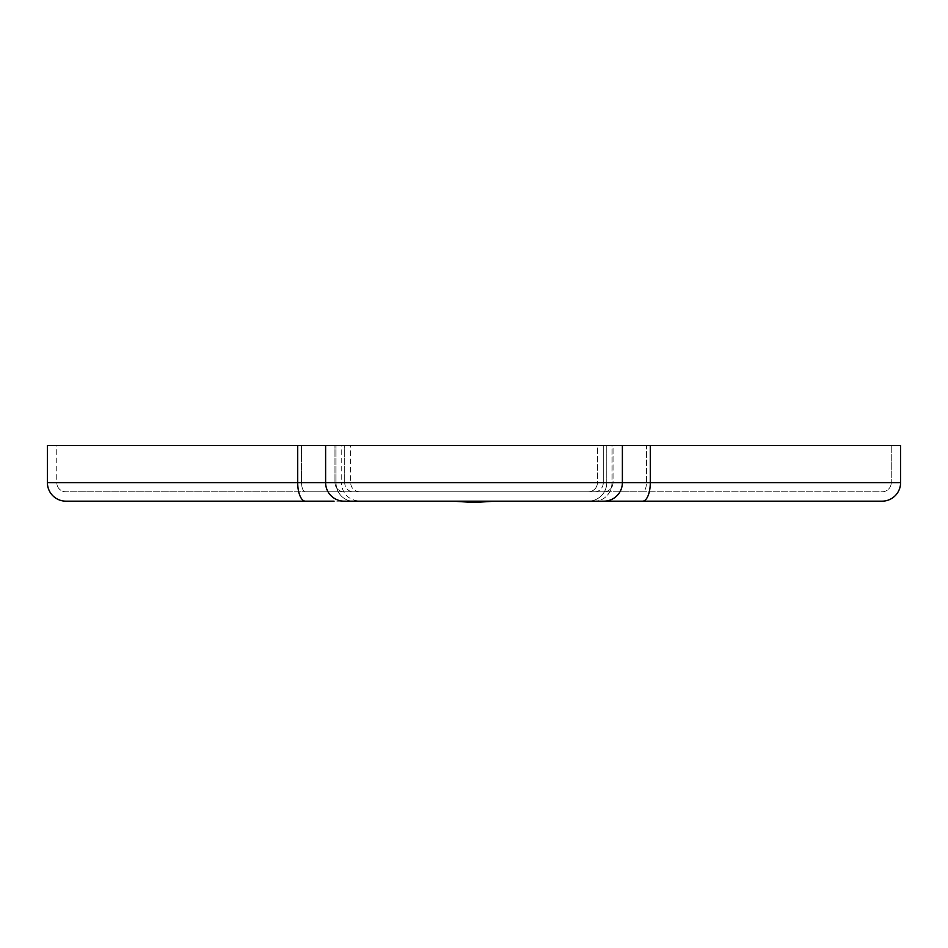<?xml version="1.0" encoding="UTF-8"?>
<svg xmlns="http://www.w3.org/2000/svg" width="948" height="948" viewBox="0 0 948 948"><rect width="100%" height="100%" fill="white"/><g stroke="black" fill="none" stroke-linecap="round" stroke-linejoin="round"><path stroke-width="0.71" stroke-dasharray="4.74 3.56" d="M594.728 491.822A9.196 8.556 90 0 0 603.284 482.627L613.036 482.627A9.196 9.196 0 0 1 603.84 491.822L588.234 491.822A9.196 9.196 0 0 0 597.43 482.627L603.284 482.627A9.196 8.556 -90 0 1 594.728 491.822L65.945 491.822A9.196 9.196 0 0 1 56.75 482.627L891.25 482.627A9.196 9.196 0 0 1 882.055 491.822L305.363 491.822A9.196 3.804 -90 0 1 301.559 482.627L56.75 482.627A9.196 9.196 0 0 0 65.945 491.822L603.84 491.822A9.196 9.196 0 0 0 613.036 482.627L334.964 482.627A9.196 9.196 0 0 0 344.16 491.822L594.728 491.822M891.25 482.627L56.75 482.627L56.75 445.524L891.25 445.524L891.25 482.627L891.25 445.524L646.441 445.524L646.441 482.627L597.43 482.627L597.43 445.524L646.441 445.524L597.43 445.524L613.036 445.524L613.036 482.627L603.284 482.627L603.284 445.524L613.036 445.524L334.964 445.524L334.964 482.627L613.036 482.627L613.036 445.524L47.4 445.524L900.6 445.524L474 445.524L891.25 445.524L646.441 445.524L646.441 482.627L891.25 482.627L646.441 482.627A9.196 3.804 90 0 1 642.637 491.822L882.055 491.822A9.196 9.196 0 0 0 891.25 482.627M56.75 482.627L301.559 482.627L301.559 445.524L56.75 445.524L56.75 482.627M353.272 501.172L344.16 501.172L353.272 501.172A18.545 17.242 90 0 1 336.019 482.627A18.545 17.242 -90 0 0 353.272 501.172L359.766 501.172L353.272 501.172M325.614 482.627L297.696 482.627M603.84 501.172L594.728 501.172A18.545 17.242 90 0 0 611.981 482.627L606.779 482.627A18.545 18.545 0 0 1 588.234 501.172L603.84 501.172L588.234 501.172A18.545 18.545 0 0 0 606.779 482.627L611.981 482.627L611.981 445.524L606.779 445.524L606.779 482.627L606.779 445.524L622.386 445.524L606.779 445.524L622.386 445.524L611.981 445.524L611.981 482.627A18.545 17.242 -90 0 1 594.728 501.172L588.234 501.172M67.912 501.172L65.945 501.172M47.4 482.627L900.6 482.627L47.4 482.627M325.614 445.524L341.221 445.524L336.019 445.524L336.019 482.627L341.221 482.627L341.221 445.524L325.614 445.524L336.019 445.524L336.019 482.627L341.209 482.627C342.323 493.884 348.509 500.07 359.766 501.172L333.969 501.172M484.712 501.172L452.587 501.172L495.413 501.172L452.587 501.172L463.288 501.172L474 502.476L484.712 501.172L474 502.476L463.288 501.172L484.712 501.172M301.559 445.524L56.75 445.524L474 445.524L301.559 445.524L350.57 445.524L344.716 445.524L344.716 482.627L334.964 482.627L334.964 445.524L344.716 445.524L344.716 482.627L301.559 482.627L301.559 445.524M297.696 445.524L341.221 445.524M305.363 501.172L359.754 501.172M603.284 445.524L597.43 445.524L597.43 482.627L603.284 482.627L603.284 445.524M588.234 491.822L642.637 491.822A9.196 3.804 -90 0 0 646.441 482.627L597.43 482.627A9.196 9.196 0 0 1 588.234 491.822M305.363 491.822L353.272 491.822A9.196 8.556 90 0 1 344.716 482.627L301.559 482.627A9.196 3.804 90 0 0 305.363 491.822M334.964 482.627L344.716 482.627A9.196 8.556 -90 0 0 353.272 491.822L344.16 491.822A9.196 9.196 0 0 1 334.964 482.627M359.766 491.822C354.185 491.277 351.116 488.208 350.57 482.627L350.57 445.524"/><path stroke-width="1.42" d="M344.16 501.172L603.84 501.172A18.545 18.545 0 0 0 622.386 482.627L325.614 482.627A18.545 18.545 0 0 0 344.16 501.172A18.545 18.545 0 0 1 325.614 482.627L622.386 482.627L622.386 445.524L325.614 445.524L325.614 482.627L325.614 445.524L650.304 445.524L650.304 482.627L622.386 482.627A18.545 18.545 0 0 1 603.84 501.172L344.16 501.172M588.234 501.172L642.637 501.172A18.545 7.667 -90 0 0 650.304 482.627A18.545 7.667 90 0 1 642.637 501.172L882.055 501.172A18.545 18.545 0 0 0 900.6 482.627L650.304 482.627L900.6 482.627A18.545 18.545 0 0 1 882.055 501.172L603.011 501.172M67.912 501.172L65.945 501.172A18.545 18.545 0 0 1 47.4 482.627L47.4 445.524L325.614 445.524M900.6 445.524L650.304 445.524L900.6 445.524L900.6 482.627L900.6 445.524M65.945 501.172L305.363 501.172A18.545 7.667 -90 0 1 297.696 482.627L47.4 482.627L297.696 482.627L297.696 445.524L47.4 445.524L47.4 482.627A18.545 18.545 0 0 0 65.945 501.172L333.969 501.172M650.304 482.627L622.386 482.627L622.386 445.524L650.304 445.524L650.304 482.627M325.614 482.627L297.696 482.627L297.696 445.524M297.696 482.627A18.545 7.667 90 0 0 305.363 501.172M495.413 501.172L474 502.476L495.413 501.172M484.712 501.172L474 502.476L484.712 501.172M463.288 501.172L474 502.476L463.288 501.172M452.587 501.172L474 502.476L452.587 501.172"/></g></svg>
